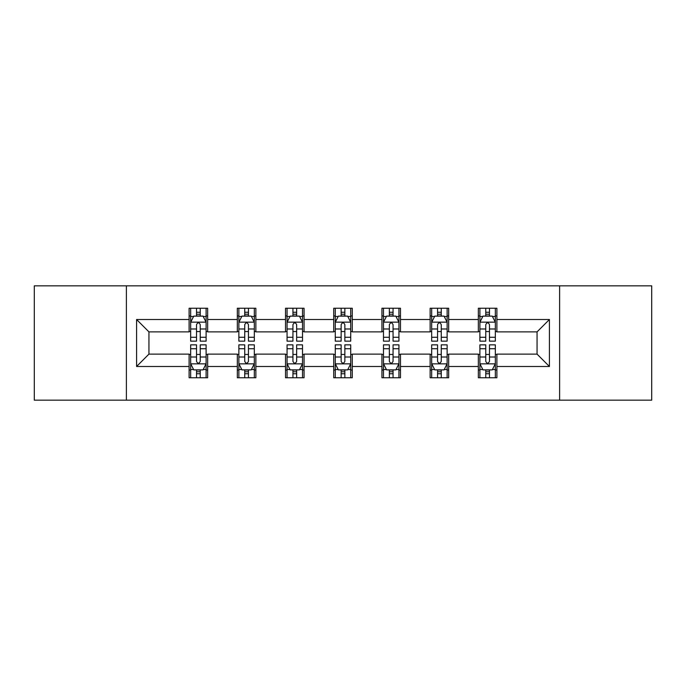 <?xml version="1.0" encoding="UTF-8"?>
<svg xmlns="http://www.w3.org/2000/svg" width="686" height="686" viewBox="0 0 686 686"><rect width="100%" height="100%" fill="white"/><g stroke="black" fill="none" stroke-linecap="round" stroke-linejoin="round"><path stroke-width="1.03" d="M559.613 400.17L651.7 400.17L651.7 285.83L559.613 285.83L559.613 400.17L126.387 400.17L126.387 285.83L34.3 285.83L34.3 400.17L126.387 400.17M559.613 285.83L126.387 285.83M496.887 319.513L496.887 308.237L478.348 308.237L478.348 319.513L448.678 319.513L448.678 308.237L430.139 308.237L430.139 319.513L400.478 319.513L400.478 308.237L381.939 308.237L381.939 319.513L352.27 319.513L352.27 308.237L333.73 308.237L333.73 319.513L304.061 319.513L304.061 308.237L285.522 308.237L285.522 319.513L255.861 319.513L255.861 308.237L237.322 308.237L237.322 319.513L207.652 319.513L207.652 308.237L189.113 308.237L189.113 319.513L136.583 319.513L136.583 366.487L148.939 354.122L189.113 354.122L189.113 377.763L207.652 377.763L207.652 354.122L237.322 354.122L237.322 377.763L255.861 377.763L255.861 354.122L285.522 354.122L285.522 377.763L304.061 377.763L304.061 354.122L333.73 354.122L333.73 377.763L352.27 377.763L352.27 354.122L381.939 354.122L381.939 377.763L400.478 377.763L400.478 354.122L430.139 354.122L430.139 377.763L448.678 377.763L448.678 354.122L478.348 354.122L478.348 377.763L496.887 377.763L496.887 354.122L537.061 354.122L537.061 331.878L496.887 331.878L496.887 319.513L549.417 319.513L549.417 366.487L496.887 366.487M478.348 366.487L448.678 366.487M430.139 366.487L400.478 366.487M381.939 366.487L352.27 366.487M333.73 366.487L304.061 366.487M285.522 366.487L255.861 366.487M237.322 366.487L207.652 366.487M189.113 366.487L136.583 366.487M478.348 319.513L478.348 331.878L448.678 331.878L448.678 319.513M430.139 319.513L430.139 331.878L400.478 331.878L400.478 319.513M381.939 319.513L381.939 331.878L352.27 331.878L352.27 319.513M333.73 319.513L333.73 331.878L304.061 331.878L304.061 319.513M285.522 319.513L285.522 331.878L255.861 331.878L255.861 319.513M237.322 319.513L237.322 331.878L207.652 331.878L207.652 319.513M189.113 319.513L189.113 331.878L148.939 331.878L136.583 319.513M148.939 331.878L148.939 354.122M549.417 366.487L537.061 354.122M537.061 331.878L549.417 319.513M189.113 315.963L190.657 315.963M196.53 315.963L200.235 315.963M206.109 315.963L207.652 315.963M189.113 331.57L190.657 331.57M196.53 331.57L200.235 331.57M206.109 331.57L207.652 331.57M189.113 354.43L190.657 354.43M196.53 354.43L200.235 354.43M206.109 354.43L207.652 354.43M189.113 370.037L190.657 370.037M196.53 370.037L200.235 370.037M206.109 370.037L207.652 370.037M237.322 354.43L238.865 354.43M244.739 354.43L248.443 354.43M254.317 354.43L255.861 354.43M237.322 370.037L238.865 370.037M244.739 370.037L248.443 370.037M254.317 370.037L255.861 370.037M237.322 315.963L238.865 315.963M244.739 315.963L248.443 315.963M254.317 315.963L255.861 315.963M237.322 331.57L238.865 331.57M244.739 331.57L248.443 331.57M254.317 331.57L255.861 331.57M285.522 354.43L287.065 354.43M292.939 354.43L296.652 354.43M302.517 354.43L304.061 354.43M285.522 370.037L287.065 370.037M292.939 370.037L296.652 370.037M302.517 370.037L304.061 370.037M285.522 315.963L287.065 315.963M292.939 315.963L296.652 315.963M302.517 315.963L304.061 315.963M285.522 331.57L287.065 331.57M292.939 331.57L296.652 331.57M302.517 331.57L304.061 331.57M333.73 354.43L335.274 354.43M341.148 354.43L344.852 354.43M350.726 354.43L352.27 354.43M333.73 370.037L335.274 370.037M341.148 370.037L344.852 370.037M350.726 370.037L352.27 370.037M333.73 315.963L335.274 315.963M341.148 315.963L344.852 315.963M350.726 315.963L352.27 315.963M333.73 331.57L335.274 331.57M341.148 331.57L344.852 331.57M350.726 331.57L352.27 331.57M381.939 354.43L383.483 354.43M389.348 354.43L393.061 354.43M398.935 354.43L400.478 354.43M381.939 370.037L383.483 370.037M389.348 370.037L393.061 370.037M398.935 370.037L400.478 370.037M381.939 315.963L383.483 315.963M389.348 315.963L393.061 315.963M398.935 315.963L400.478 315.963M381.939 331.57L383.483 331.57M389.348 331.57L393.061 331.57M398.935 331.57L400.478 331.57M430.139 354.43L431.683 354.43M437.557 354.43L441.261 354.43M447.135 354.43L448.678 354.43M430.139 370.037L431.683 370.037M437.557 370.037L441.261 370.037M447.135 370.037L448.678 370.037M430.139 315.963L431.683 315.963M437.557 315.963L441.261 315.963M447.135 315.963L448.678 315.963M430.139 331.57L431.683 331.57M437.557 331.57L441.261 331.57M447.135 331.57L448.678 331.57M478.348 354.43L479.891 354.43M485.765 354.43L489.47 354.43M495.343 354.43L496.887 354.43M478.348 370.037L479.891 370.037M485.765 370.037L489.47 370.037M495.343 370.037L496.887 370.037M478.348 315.963L479.891 315.963M485.765 315.963L489.47 315.963M495.343 315.963L496.887 315.963M478.348 331.57L479.891 331.57M485.765 331.57L489.47 331.57M495.343 331.57L496.887 331.57M200.235 312.25L196.53 312.25M206.109 337.272L200.235 337.272L200.235 341.148L206.109 341.148L206.109 322.3L203.022 316.117L193.752 316.117L190.657 322.3L190.657 341.148L196.53 341.148L196.53 337.272L190.657 337.272M190.657 322.3L190.657 308.237M206.109 322.3L206.109 308.237M196.53 316.117L196.53 308.237M200.235 308.237L200.235 316.117M200.235 337.272L200.235 324.615C199 322.231 197.765 322.231 196.53 324.615L196.53 337.272M196.53 373.75L200.235 373.75M190.657 348.728L196.53 348.728L196.53 344.852L190.657 344.852L190.657 363.7L193.752 369.883L203.022 369.883L206.109 363.7L206.109 344.852L200.235 344.852L200.235 348.728L206.109 348.728M206.109 363.7L206.109 377.763M190.657 363.7L190.657 377.763M200.235 369.883L200.235 377.763M196.53 377.763L196.53 369.883M196.53 348.728L196.53 361.385C197.765 363.769 199 363.769 200.235 361.385L200.235 348.728M248.443 312.25L244.739 312.25M254.317 337.272L248.443 337.272L248.443 341.148L254.317 341.148L254.317 322.3L251.222 316.117L241.952 316.117L238.865 322.3L238.865 341.148L244.739 341.148L244.739 337.272L238.865 337.272M238.865 322.3L238.865 308.237M254.317 322.3L254.317 308.237M244.739 316.117L244.739 308.237M248.443 308.237L248.443 316.117M248.443 337.272L248.443 324.615C247.209 322.231 245.974 322.231 244.739 324.615L244.739 337.272M296.652 312.25L292.939 312.25M302.517 337.272L296.652 337.272L296.652 341.148L302.517 341.148L302.517 322.3L299.43 316.117L290.161 316.117L287.065 322.3L287.065 341.148L292.939 341.148L292.939 337.272L287.065 337.272M287.065 322.3L287.065 308.237M302.517 322.3L302.517 308.237M292.939 316.117L292.939 308.237M296.652 308.237L296.652 316.117M296.652 337.272L296.652 324.615C295.417 322.231 294.183 322.231 292.939 324.615L292.939 337.272M244.739 373.75L248.443 373.75M238.865 348.728L244.739 348.728L244.739 344.852L238.865 344.852L238.865 363.7L241.952 369.883L251.222 369.883L254.317 363.7L254.317 344.852L248.443 344.852L248.443 348.728L254.317 348.728M254.317 363.7L254.317 377.763M238.865 363.7L238.865 377.763M248.443 369.883L248.443 377.763M244.739 377.763L244.739 369.883M244.739 348.728L244.739 361.385C245.965 363.769 247.209 363.769 248.443 361.385L248.443 348.728M292.939 373.75L296.652 373.75M287.065 348.728L292.939 348.728L292.939 344.852L287.065 344.852L287.065 363.7L290.161 369.883L299.43 369.883L302.517 363.7L302.517 344.852L296.652 344.852L296.652 348.728L302.517 348.728M302.517 363.7L302.517 377.763M287.065 363.7L287.065 377.763M296.652 369.883L296.652 377.763M292.939 377.763L292.939 369.883M292.939 348.728L292.939 361.385C294.174 363.769 295.409 363.769 296.652 361.385L296.652 348.728M344.852 312.25L341.148 312.25M350.726 337.272L344.852 337.272L344.852 341.148L350.726 341.148L350.726 322.3L347.639 316.117L338.361 316.117L335.274 322.3L335.274 341.148L341.148 341.148L341.148 337.272L335.274 337.272M335.274 322.3L335.274 308.237M350.726 322.3L350.726 308.237M341.148 316.117L341.148 308.237M344.852 308.237L344.852 316.117M344.852 337.272L344.852 324.615C343.617 322.231 342.383 322.231 341.148 324.615L341.148 337.272M393.061 312.25L389.348 312.25M398.935 337.272L393.061 337.272L393.061 341.148L398.935 341.148L398.935 322.3L395.839 316.117L386.57 316.117L383.483 322.3L383.483 341.148L389.348 341.148L389.348 337.272L383.483 337.272M383.483 322.3L383.483 308.237M398.935 322.3L398.935 308.237M389.348 316.117L389.348 308.237M393.061 308.237L393.061 316.117M393.061 337.272L393.061 324.615C391.826 322.231 390.591 322.231 389.348 324.615L389.348 337.272M441.261 312.25L437.557 312.25M447.135 337.272L441.261 337.272L441.261 341.148L447.135 341.148L447.135 322.3L444.048 316.117L434.778 316.117L431.683 322.3L431.683 341.148L437.557 341.148L437.557 337.272L431.683 337.272M431.683 322.3L431.683 308.237M447.135 322.3L447.135 308.237M437.557 316.117L437.557 308.237M441.261 308.237L441.261 316.117M441.261 337.272L441.261 324.615C440.035 322.231 438.791 322.231 437.557 324.615L437.557 337.272M341.148 373.75L344.852 373.75M335.274 348.728L341.148 348.728L341.148 344.852L335.274 344.852L335.274 363.7L338.361 369.883L347.639 369.883L350.726 363.7L350.726 344.852L344.852 344.852L344.852 348.728L350.726 348.728M350.726 363.7L350.726 377.763M335.274 363.7L335.274 377.763M344.852 369.883L344.852 377.763M341.148 377.763L341.148 369.883M341.148 348.728L341.148 361.385C342.383 363.769 343.617 363.769 344.852 361.385L344.852 348.728M389.348 373.75L393.061 373.75M383.483 348.728L389.348 348.728L389.348 344.852L383.483 344.852L383.483 363.7L386.57 369.883L395.839 369.883L398.935 363.7L398.935 344.852L393.061 344.852L393.061 348.728L398.935 348.728M398.935 363.7L398.935 377.763M383.483 363.7L383.483 377.763M393.061 369.883L393.061 377.763M389.348 377.763L389.348 369.883M389.348 348.728L389.348 361.385C390.583 363.769 391.817 363.769 393.061 361.385L393.061 348.728M437.557 373.75L441.261 373.75M431.683 348.728L437.557 348.728L437.557 344.852L431.683 344.852L431.683 363.7L434.778 369.883L444.048 369.883L447.135 363.7L447.135 344.852L441.261 344.852L441.261 348.728L447.135 348.728M447.135 363.7L447.135 377.763M431.683 363.7L431.683 377.763M441.261 369.883L441.261 377.763M437.557 377.763L437.557 369.883M437.557 348.728L437.557 361.385C438.791 363.769 440.026 363.769 441.261 361.385L441.261 348.728M489.47 312.25L485.765 312.25M495.343 337.272L489.47 337.272L489.47 341.148L495.343 341.148L495.343 322.3L492.248 316.117L482.978 316.117L479.891 322.3L479.891 341.148L485.765 341.148L485.765 337.272L479.891 337.272M479.891 322.3L479.891 308.237M495.343 322.3L495.343 308.237M485.765 316.117L485.765 308.237M489.47 308.237L489.47 316.117M489.47 337.272L489.47 324.615C488.235 322.231 487 322.231 485.765 324.615L485.765 337.272M485.765 373.75L489.47 373.75M479.891 348.728L485.765 348.728L485.765 344.852L479.891 344.852L479.891 363.7L482.978 369.883L492.248 369.883L495.343 363.7L495.343 344.852L489.47 344.852L489.47 348.728L495.343 348.728M495.343 363.7L495.343 377.763M479.891 363.7L479.891 377.763M489.47 369.883L489.47 377.763M485.765 377.763L485.765 369.883M485.765 348.728L485.765 361.385C487 363.769 488.235 363.769 489.47 361.385L489.47 348.728M206.032 322.146L190.734 322.146M190.657 316.486L193.563 316.486M203.202 316.486L206.109 316.486M196.53 328.988L190.657 328.988M206.109 328.988L200.235 328.988M200.235 314.222L196.53 314.222M190.734 363.854L206.032 363.854M206.109 369.514L203.202 369.514M193.563 369.514L190.657 369.514M200.235 357.012L206.109 357.012M190.657 357.012L196.53 357.012M196.53 371.778L200.235 371.778M254.24 322.146L238.942 322.146M238.865 316.486L241.772 316.486M251.41 316.486L254.317 316.486M244.739 328.988L238.865 328.988M254.317 328.988L248.443 328.988M248.443 314.222L244.739 314.222M302.44 322.146L287.142 322.146M287.065 316.486L289.972 316.486M299.619 316.486L302.517 316.486M292.939 328.988L287.065 328.988M302.517 328.988L296.652 328.988M296.652 314.222L292.939 314.222M238.942 363.854L254.24 363.854M254.317 369.514L251.41 369.514M241.772 369.514L238.865 369.514M248.443 357.012L254.317 357.012M238.865 357.012L244.739 357.012M244.739 371.778L248.443 371.778M287.142 363.854L302.44 363.854M302.517 369.514L299.619 369.514M289.972 369.514L287.065 369.514M296.652 357.012L302.517 357.012M287.065 357.012L292.939 357.012M292.939 371.778L296.652 371.778M350.649 322.146L335.351 322.146M335.274 316.486L338.181 316.486M347.819 316.486L350.726 316.486M341.148 328.988L335.274 328.988M350.726 328.988L344.852 328.988M344.852 314.222L341.148 314.222M398.858 322.146L383.56 322.146M383.483 316.486L386.381 316.486M396.028 316.486L398.935 316.486M389.348 328.988L383.483 328.988M398.935 328.988L393.061 328.988M393.061 314.222L389.348 314.222M447.058 322.146L431.76 322.146M431.683 316.486L434.59 316.486M444.228 316.486L447.135 316.486M437.557 328.988L431.683 328.988M447.135 328.988L441.261 328.988M441.261 314.222L437.557 314.222M335.351 363.854L350.649 363.854M350.726 369.514L347.819 369.514M338.181 369.514L335.274 369.514M344.852 357.012L350.726 357.012M335.274 357.012L341.148 357.012M341.148 371.778L344.852 371.778M383.56 363.854L398.858 363.854M398.935 369.514L396.028 369.514M386.381 369.514L383.483 369.514M393.061 357.012L398.935 357.012M383.483 357.012L389.348 357.012M389.348 371.778L393.061 371.778M431.76 363.854L447.058 363.854M447.135 369.514L444.228 369.514M434.59 369.514L431.683 369.514M441.261 357.012L447.135 357.012M431.683 357.012L437.557 357.012M437.557 371.778L441.261 371.778M495.266 322.146L479.968 322.146M479.891 316.486L482.798 316.486M492.437 316.486L495.343 316.486M485.765 328.988L479.891 328.988M495.343 328.988L489.47 328.988M489.47 314.222L485.765 314.222M479.968 363.854L495.266 363.854M495.343 369.514L492.437 369.514M482.798 369.514L479.891 369.514M489.47 357.012L495.343 357.012M479.891 357.012L485.765 357.012M485.765 371.778L489.47 371.778"/></g></svg>
